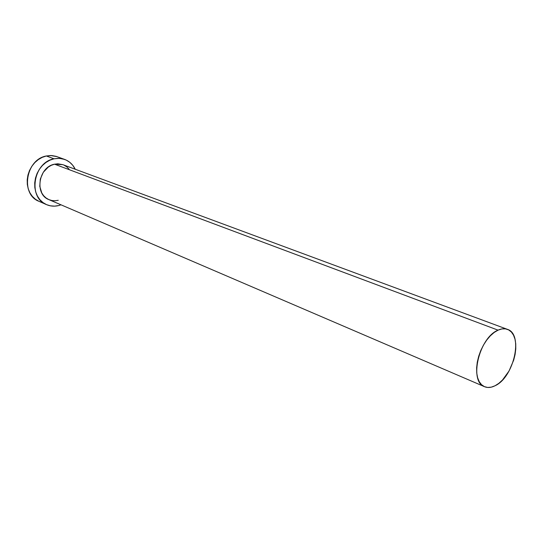 <?xml version="1.0" encoding="UTF-8"?>
<svg xmlns="http://www.w3.org/2000/svg" width="543" height="543" viewBox="0 0 543 543"><rect width="100%" height="100%" fill="white"/><g stroke="black" fill="none" stroke-linecap="round" stroke-linejoin="round"><path stroke-width="0.81" d="M507.447 329.357L62.893 164.678L54.565 164.19L498.06 330.151C501.501 328.603 504.63 328.339 507.447 329.357C523.676 334.088 513.922 377.412 495.04 385.761C491.191 387.682 487.689 387.994 484.532 386.697C468.677 381.743 479.055 337.515 498.06 330.151L54.565 164.19L57.829 163.803L62.961 164.705M64.508 159.37L56.153 156.364L51.707 155.549L46.338 155.984L54.015 158.8L59.425 158.346L64.603 159.404C69.328 161.196 72.877 164.481 75.246 169.253L72.714 165.242L69.762 162.296L66.273 160.11L62.391 158.76L58.25 158.318L54.015 158.8L46.338 155.984C25.725 159.398 20.206 194.489 38.987 201.324L46.528 204.63C27.645 197.767 33.266 162.289 54.015 158.8L49.854 160.205L45.924 162.472L42.395 165.527L39.401 169.246L37.067 173.488L35.485 178.07L34.725 182.815L34.813 187.539L35.736 192.039L37.46 196.145L39.91 199.702L42.978 202.566L46.549 204.643L50.479 205.845L54.605 206.143L58.78 205.539C54.51 206.591 50.424 206.292 46.528 204.63M61.026 204.826L58.78 205.539L61.033 204.826M58.25 200.299L55.019 200.761L51.823 200.516L48.795 199.573L46.04 197.964L43.678 195.738L41.797 192.989L39.775 186.344L40.304 179.054L43.311 172.267L48.334 167.04L51.354 165.282L54.565 164.19C38.519 166.945 34.257 194.394 48.924 199.627L484.526 386.691M64.033 165.16L66.735 166.844L69.029 169.111M56.954 156.635L50.547 155.515L46.338 155.984L42.205 157.368L38.302 159.608L34.8 162.622L31.833 166.294L29.519 170.482L27.958 175.016L27.211 179.713L27.306 184.382L28.236 188.842L29.96 192.908L32.397 196.43L35.458 199.274L38.987 201.324M498.06 330.151L494.164 332.472L490.343 335.812L486.738 340.047L483.514 345.009L480.786 350.5L478.682 356.296L477.277 362.161L476.625 367.855L476.754 373.15L477.657 377.84L479.279 381.743L481.56 384.709L484.397 386.636L487.675 387.458L491.272 387.159L495.04 385.761L498.841 383.331L502.533 379.964L509.062 370.971L513.698 360.111L515.083 354.47L515.775 348.945L515.741 343.76L514.974 339.097L513.502 335.133L511.37 332.024L508.648 329.9L505.445 328.848L501.868 328.929L498.06 330.151"/></g></svg>
